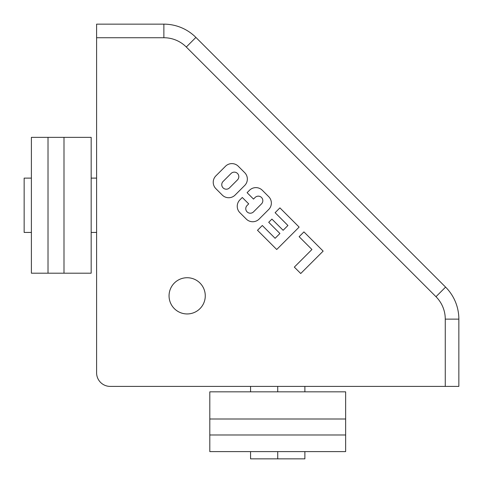 <?xml version="1.0" encoding="UTF-8"?>
<svg xmlns="http://www.w3.org/2000/svg" width="483" height="483" viewBox="0 0 483 483"><rect width="100%" height="100%" fill="white"/><g stroke="black" fill="none" stroke-linecap="round" stroke-linejoin="round"><path stroke-width="0.72" d="M304.882 451.605L209.803 451.605L345.647 451.605L345.647 434.984L345.647 451.605L304.882 451.605L304.882 458.85L277.725 458.85L304.882 458.85L277.725 458.85L277.725 451.605L277.725 458.85L250.568 458.85L250.556 451.605M345.647 391.834L345.647 434.984L209.803 434.984L209.803 451.605L209.803 434.984L345.647 434.984L345.647 391.834L209.803 391.834L345.647 391.834M209.803 391.834L209.803 419.002L345.647 419.002L209.803 419.002L209.803 434.984L209.803 391.834M31.395 232.432L31.395 137.353L31.395 205.275L31.395 137.353L91.166 137.353L91.166 273.197L91.166 137.353L63.998 137.353L63.998 273.197L91.166 273.197L63.998 273.197L63.998 137.353L31.395 137.353L31.395 273.197L48.016 273.197L48.016 137.353L48.016 273.197L63.998 273.197L31.395 273.197L31.395 232.432L24.15 232.432L24.15 178.118L24.15 232.432L31.395 232.444M31.395 178.106L24.15 178.118L31.395 178.106M195.899 37.414L186.293 47.02L195.899 37.414A45.281 45.281 0 0 0 163.876 24.15L96.6 24.15L96.6 37.734L163.876 37.734L163.876 24.15A45.281 45.281 0 0 1 195.899 37.414L445.586 287.101A45.281 45.281 0 0 1 458.85 319.124L458.85 386.4L445.266 386.4L445.266 319.124A31.697 31.697 0 0 0 435.98 296.707L186.293 47.02A31.697 31.697 0 0 0 163.876 37.734L96.6 37.734L96.6 372.816A13.584 13.584 0 0 0 110.184 386.4L445.266 386.4L110.184 386.4A13.584 13.584 0 0 1 96.6 372.816L96.6 24.15L146.409 24.15M205.275 295.837A18.113 18.113 0 0 1 187.162 313.95A18.113 18.113 0 0 1 169.05 295.837A18.113 18.113 0 0 1 187.162 277.725A18.113 18.113 0 0 1 205.275 295.837A18.113 18.113 0 0 0 187.162 277.725A18.113 18.113 0 0 0 169.05 295.837A18.113 18.113 0 0 0 187.162 313.95A18.113 18.113 0 0 0 205.275 295.837M225.489 166.261A9.056 9.056 0 0 1 238.294 166.261A9.056 9.056 0 0 0 225.489 166.261L215.883 175.866L225.489 166.261A9.056 9.056 0 0 1 238.294 166.261L244.7 172.666A9.056 9.056 0 0 1 244.7 185.472L235.094 195.078A9.056 9.056 0 0 1 222.283 195.078L215.883 188.672A9.056 9.056 0 0 1 215.883 175.866A9.056 9.056 0 0 0 215.883 188.672L222.283 195.078A9.056 9.056 0 0 0 235.094 195.078A9.056 9.056 0 0 1 222.283 195.078M299.128 236.7L303.934 231.9L323.145 251.112L300.728 273.523L294.328 267.117L311.94 249.506L299.128 236.7L303.934 231.9L299.128 236.7L311.94 249.506L294.328 267.117L300.728 273.523L294.328 267.117M268.711 222.295L271.917 219.089L283.123 230.294L287.922 225.495L275.117 212.689L279.917 207.883L299.128 227.095L276.717 249.506L257.505 230.294L262.311 225.495L275.117 238.3L279.917 233.5L268.711 222.295L271.917 219.089L268.711 222.295L279.917 233.5L275.117 238.3L262.311 225.495L257.505 230.294L262.311 225.495M239.894 199.877L242.297 197.481L248.703 203.88L247.097 205.48A4.528 4.528 0 0 0 247.097 211.886A4.528 4.528 0 0 0 253.503 211.886A4.528 4.528 0 0 1 247.097 211.886A4.528 4.528 0 0 1 247.097 205.48L248.703 203.88L242.297 197.481L239.894 199.877A9.056 9.056 0 0 0 239.894 212.689A9.056 9.056 0 0 1 239.894 199.877L242.297 197.481M261.508 203.88A4.528 4.528 0 0 0 261.508 197.481A4.528 4.528 0 0 0 255.102 197.481L253.503 199.081L247.097 192.675L249.5 190.272A9.056 9.056 0 0 1 262.311 190.272L268.711 196.678A9.056 9.056 0 0 1 268.711 209.483L259.105 219.089A9.056 9.056 0 0 1 246.3 219.089L239.894 212.689L246.3 219.089A9.056 9.056 0 0 0 259.105 219.089L268.711 209.483A9.056 9.056 0 0 0 268.711 196.678L262.311 190.272A9.056 9.056 0 0 0 249.5 190.272A9.056 9.056 0 0 1 262.311 190.272A9.056 9.056 0 0 0 249.5 190.272L247.097 192.675L253.503 199.081L247.097 192.675L253.503 199.081L255.102 197.481A4.528 4.528 0 0 1 261.508 197.481A4.528 4.528 0 0 1 261.508 203.88L253.503 211.886L261.508 203.88M445.266 386.4L458.85 386.4L458.85 319.124L445.266 319.124L445.266 386.4M445.586 287.101L435.98 296.707A31.697 31.697 0 0 1 445.266 319.124L458.85 319.124A45.281 45.281 0 0 0 445.586 287.101L435.98 296.707L186.293 47.02A31.697 31.697 0 0 0 163.876 37.734L163.876 24.15M235.094 195.078L244.7 185.472A9.056 9.056 0 0 0 244.7 172.666L238.294 166.261M229.491 187.875A4.528 4.528 0 0 1 223.086 187.875A4.528 4.528 0 0 1 223.086 181.469A4.528 4.528 0 0 0 223.086 187.875A4.528 4.528 0 0 0 229.491 187.875L237.491 179.869A4.528 4.528 0 0 0 237.491 173.463A4.528 4.528 0 0 0 231.091 173.463A4.528 4.528 0 0 1 237.491 173.463A4.528 4.528 0 0 1 237.491 179.869L229.491 187.875M231.091 173.463L223.086 181.469L231.091 173.463M275.117 212.689L279.917 207.883L299.128 227.095L276.717 249.506L257.505 230.294L276.717 249.506L299.128 227.095L279.917 207.883L275.117 212.689L287.922 225.495L283.123 230.294L271.917 219.089M323.145 251.112L303.934 231.9L323.145 251.112L300.728 273.523L323.145 251.112M244.7 185.472A9.056 9.056 0 0 0 244.7 172.666M215.883 175.866A9.056 9.056 0 0 0 215.883 188.672M248.703 203.88L247.097 205.48M255.102 197.481L253.503 199.081M268.711 209.483A9.056 9.056 0 0 0 268.711 196.678M277.725 391.834L277.725 386.4L277.725 391.834M96.6 178.112L91.166 178.112L96.6 178.112M91.166 232.438L96.6 232.438L91.166 232.438M187.162 313.95L187.162 313.944A18.106 18.106 0 0 1 169.056 295.837A18.106 18.106 0 0 1 187.162 277.731L187.162 277.725A18.106 18.106 0 0 0 169.056 295.837A18.106 18.106 0 0 0 187.162 313.944A18.106 18.106 0 0 0 205.269 295.837A18.106 18.106 0 0 0 187.162 277.731A18.106 18.106 0 0 1 205.269 295.837A18.106 18.106 0 0 1 187.162 313.944L187.162 313.95M250.562 391.834L250.562 386.4M304.888 391.834L304.888 386.4"/></g></svg>
